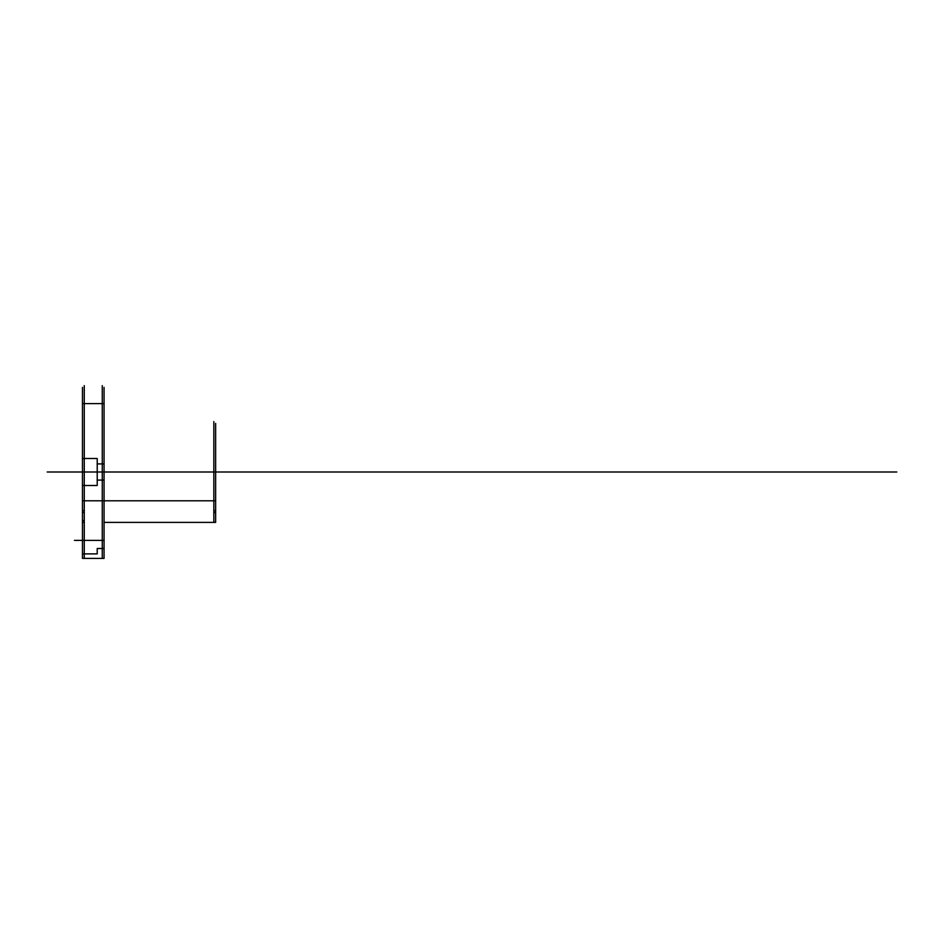 <?xml version="1.0" encoding="UTF-8"?>
<svg xmlns="http://www.w3.org/2000/svg" width="944" height="944" viewBox="0 0 944 944"><rect width="100%" height="100%" fill="white"/><g stroke="black" fill="none" stroke-linecap="round" stroke-linejoin="round"><path stroke-width="0.71" stroke-dasharray="4.72 3.54" d=""/><path stroke-width="1.42" d="M47.2 472L215.645 472L213.84 472L213.84 510.692L213.84 431.502L213.84 472L215.645 472L215.645 520.592L215.645 423.408L215.645 472L213.84 472L215.645 472L213.84 472L213.84 433.308L213.84 512.498L213.84 421.602L213.84 472L215.645 472L215.645 431.502L215.645 472L82.458 472L84.264 472L84.264 522.398L84.264 423.408L84.264 558.388L84.264 385.612L84.264 520.592L84.264 472L102.259 472L102.259 385.612L102.259 558.388L102.259 472L84.264 472L84.264 421.602L84.264 472L82.458 472L82.458 510.692L82.458 433.308L82.458 520.592L82.458 421.602L82.458 556.594L82.458 387.406L82.458 522.398L82.458 431.502L82.458 500.792L82.458 472L896.8 472M82.458 540.393L97.22 540.393C97.22 557.798 97.22 557.798 97.22 540.393C97.22 529.95 97.22 529.95 97.22 540.393C97.22 522.988 97.22 522.988 97.22 540.393C97.22 550.836 97.22 550.836 97.22 540.393L104.064 540.393C104.064 550.836 104.064 550.836 104.064 540.393C104.064 529.95 104.064 529.95 104.064 540.393L82.458 540.393C82.458 522.988 82.458 522.988 82.458 540.393L104.064 540.393L104.064 548.488L97.22 548.488L97.22 553.892L82.458 553.892L82.458 540.393C82.458 557.798 82.458 557.798 82.458 540.393L74.423 540.393M82.458 458.501L97.22 458.501L97.22 485.499L97.22 458.501L97.22 485.499L97.22 458.501L82.458 458.501L82.458 485.499L82.458 458.501M97.22 463.905L97.22 480.095L97.22 463.905L104.064 463.905L104.064 480.095L104.064 463.905L104.064 480.095L104.064 463.905L97.22 463.905L97.22 480.095L104.064 480.095L97.22 480.095L97.22 463.905M82.458 403.607C82.458 386.202 82.458 386.202 82.458 403.607L97.22 403.607C97.22 414.05 97.22 414.05 97.22 403.607C97.22 393.164 97.22 393.164 97.22 403.607C97.22 386.202 97.22 386.202 97.22 403.607L104.064 403.607C104.064 393.164 104.064 393.164 104.064 403.607C104.064 414.05 104.064 414.05 104.064 403.607L97.22 403.607C97.22 421.012 97.22 421.012 97.22 403.607L82.458 403.607C82.458 421.012 82.458 421.012 82.458 403.607M213.84 472L104.064 472L104.064 556.594L104.064 387.406L104.064 522.398L104.064 421.602L104.064 472L102.259 472L213.84 472L213.84 522.398L213.84 472M82.458 485.499L97.22 485.499L82.458 485.499M82.458 500.792L82.458 510.692L84.264 510.692L84.264 512.498L82.458 512.498L82.458 520.592L84.264 520.592L84.264 522.398L82.458 522.398L82.458 558.388L104.064 558.388L104.064 522.398L215.645 522.398L215.645 512.498L213.84 512.498L213.84 510.692L215.645 510.692L215.645 500.792L82.458 500.792"/></g></svg>
